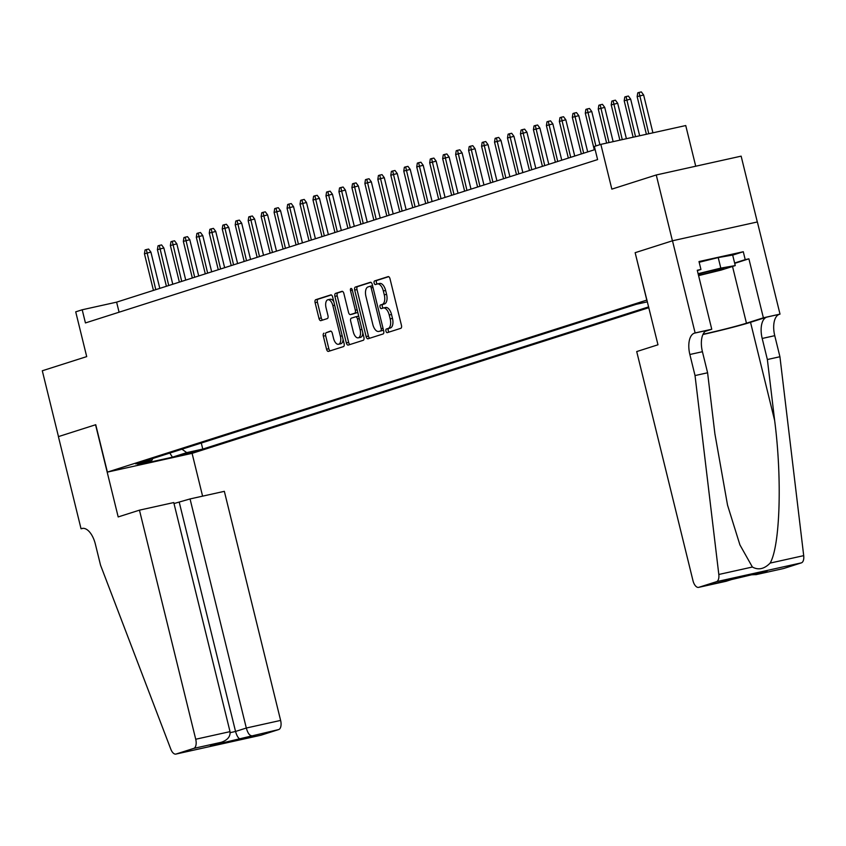 <?xml version="1.0" encoding="UTF-8"?>
<svg xmlns="http://www.w3.org/2000/svg" width="846" height="846" viewBox="0 0 846 846"><rect width="100%" height="100%" fill="white"/><g stroke="black" fill="none" stroke-linecap="round" stroke-linejoin="round"><path stroke-width="1.27" d="M385.945 331.103A1.861 0.931 -102.5 0 0 387.246 332.647A1.861 0.931 -102.5 0 0 387.288 332.637L400.803 328.322A2.665 1.332 -102.5 0 0 401.448 325.329L390.017 278.799A2.665 1.332 -102.5 0 0 388.166 276.61A2.665 1.332 -102.5 0 0 388.113 276.621L374.588 280.935A1.861 0.931 -102.5 0 0 374.144 283.029A1.861 0.931 -102.5 0 0 375.434 284.563A1.861 0.931 -102.5 0 0 375.476 284.552L377.231 284.002A8.523 4.262 -102.5 0 1 377.411 283.949A8.523 4.262 -102.5 0 1 383.333 290.971L384.285 294.852A8.523 4.262 -102.5 0 1 382.244 304.423L380.489 304.972A1.861 0.931 -102.5 0 0 380.044 307.066A1.861 0.931 -102.5 0 0 381.345 308.61A1.861 0.931 -102.5 0 0 381.377 308.589L383.132 308.039A8.523 4.262 -102.5 0 1 383.323 307.986A8.523 4.262 -102.5 0 1 389.234 315.008L390.186 318.889A8.523 4.262 -102.5 0 1 388.145 328.46L386.4 329.009A1.861 0.931 -102.5 0 0 385.945 331.103M383.513 307.955L385.427 307.532A8.523 4.262 -102.5 0 1 385.617 307.479A8.523 4.262 -102.5 0 1 391.529 314.5L392.481 318.382A8.523 4.262 -102.5 0 1 390.44 327.941L388.695 328.502A1.861 0.931 -102.5 0 0 388.24 330.596A1.861 0.931 -102.5 0 0 389.118 332.044M388.663 276.674L376.882 280.428A1.861 0.931 -102.5 0 0 376.438 282.522A1.861 0.931 -102.5 0 0 377.305 283.97M377.602 283.918L379.526 283.495A8.523 4.262 -102.5 0 1 379.706 283.442A8.523 4.262 -102.5 0 1 385.628 290.464L386.58 294.334A8.523 4.262 -102.5 0 1 384.539 303.904L382.783 304.465A1.861 0.931 -102.5 0 0 382.339 306.559A1.861 0.931 -102.5 0 0 383.217 308.007M196.917 451.256L181.139 454.958L196.917 451.256M323.976 333.176A2.665 1.332 -102.5 0 0 323.341 336.158L326.545 349.218A2.665 1.332 -102.5 0 0 328.396 351.407A2.665 1.332 -102.5 0 0 328.449 351.397L343.476 346.606A2.665 1.332 -102.5 0 0 344.111 343.613L332.679 297.094A2.665 1.332 -102.5 0 0 330.828 294.894A2.665 1.332 -102.5 0 0 330.775 294.916L315.759 299.695A2.665 1.332 -102.5 0 0 315.114 302.688L318.995 318.456A2.665 1.332 -102.5 0 0 320.846 320.655A2.665 1.332 -102.5 0 0 320.898 320.634L327.328 318.582A2.665 1.332 -102.5 0 0 327.962 315.6L326.048 307.775A7.128 3.564 -102.5 0 1 327.91 299.738A7.128 3.564 -102.5 0 1 332.848 305.607L340.378 336.232A7.128 3.564 -102.5 0 1 338.516 344.28A7.128 3.564 -102.5 0 1 333.567 338.411L332.309 333.303A2.665 1.332 -102.5 0 0 330.469 331.103A2.665 1.332 -102.5 0 0 330.405 331.124L326.27 332.668A2.665 1.332 -102.5 0 0 325.636 335.651L328.84 348.711A2.665 1.332 -102.5 0 0 330.194 350.836M646.788 300.087L635.145 252.69L672.422 240.803L656.253 174.974L611.838 189.134L600.85 144.37L594.368 146.432L597.593 159.598L85.435 322.939L82.199 309.773L75.717 311.846L86.704 356.61L42.3 370.77L58.469 436.599L95.746 424.713L107.389 472.11L646.989 300.044M366.128 336.592A2.665 1.332 -102.5 0 0 367.978 338.791A2.665 1.332 -102.5 0 0 368.031 338.77L383.058 333.98A2.665 1.332 -102.5 0 0 383.693 330.987L372.261 284.468A2.665 1.332 -102.5 0 0 370.411 282.268A2.665 1.332 -102.5 0 0 370.358 282.289L355.341 287.08A2.665 1.332 -102.5 0 0 354.696 290.072L366.128 336.592L368.422 336.084A2.665 1.332 -102.5 0 0 369.776 338.21M363.262 340.293L348.245 345.083A2.665 1.332 -102.5 0 1 348.182 345.094A2.665 1.332 -102.5 0 1 346.342 342.905L334.91 296.375A2.665 1.332 -102.5 0 1 335.545 293.393L341.974 291.341A2.665 1.332 -102.5 0 1 342.038 291.32A2.665 1.332 -102.5 0 1 343.878 293.52L348.52 312.385A2.665 1.332 -102.5 0 0 350.371 314.585A2.665 1.332 -102.5 0 0 350.424 314.564L354.685 313.21A2.665 1.332 -102.5 0 0 355.331 310.218L350.498 290.569A1.861 0.931 -102.5 0 1 350.984 288.465A1.861 0.931 -102.5 0 1 352.285 289.998L363.896 337.3A2.665 1.332 -102.5 0 1 363.262 340.293M656.253 174.974L741.138 156.15L757.307 221.969M648.861 307.68L192.275 453.297L107.389 472.11M201.295 443.029L202.776 449.078L648.66 306.876M202.776 449.078L186.723 452.631L172.457 457.178L137.581 464.909L151.846 460.361L135.783 463.925L636.287 304.306L647.423 301.832M695.729 166.218L685.736 125.546L600.85 144.37M595.129 149.541L116.611 302.149L82.199 309.773M119.085 312.206L116.611 302.149M151.846 460.361L152.83 458.49M181.964 449.194L186.723 452.631M172.457 457.178L169.803 453.075M635.145 252.69L657.977 344.787L636.71 351.566L692.98 580.663A8.143 4.071 -102.5 0 0 698.627 587.367A8.143 4.071 -102.5 0 0 698.807 587.314L716.509 581.678A8.143 4.071 -102.5 0 0 718.814 574.466L695.031 375.561L689.86 354.495A18.993 9.496 77.5 0 1 694.407 333.165L695.126 332.943L672.485 240.782L757.371 221.959L780.012 314.12L763.378 317.81L748.89 258.823L734.709 263.349M370.908 282.331L357.636 286.572A2.665 1.332 -102.5 0 0 356.991 289.554L368.422 336.084M380.763 330.807A1.861 0.931 -102.5 0 0 381.208 328.713L371.183 287.873A1.861 0.931 -102.5 0 0 369.882 286.339A1.861 0.931 -102.5 0 0 369.85 286.35L367.999 286.942A8.523 4.262 -102.5 0 0 365.958 296.512L372.811 324.43A8.523 4.262 -102.5 0 0 378.733 331.452A8.523 4.262 -102.5 0 0 378.923 331.399L383.058 330.3A1.861 0.931 -102.5 0 0 383.428 329.94M372.621 285.927A1.861 0.931 -102.5 0 0 372.177 285.832A1.861 0.931 -102.5 0 0 372.145 285.842L369.924 286.339M380.837 330.976A8.523 4.262 -102.5 0 0 381.028 330.945A8.523 4.262 -102.5 0 0 381.218 330.892L378.923 331.399M383.058 330.3L381.218 330.892M342.524 291.384L337.84 292.885A2.665 1.332 -102.5 0 0 337.205 295.867L348.637 342.397A2.665 1.332 -102.5 0 0 349.99 344.523M352.602 314.078A2.665 1.332 -102.5 0 0 352.666 314.067A2.665 1.332 -102.5 0 0 352.719 314.056L356.98 312.692A2.665 1.332 -102.5 0 0 357.647 311.846M353.321 331.96A7.128 3.564 -102.5 0 0 358.27 337.84A7.128 3.564 -102.5 0 0 360.132 329.792L357.488 319.005A2.665 1.332 -102.5 0 0 355.637 316.806A2.665 1.332 -102.5 0 0 355.574 316.827L351.312 318.181A2.665 1.332 -102.5 0 0 350.678 321.173L353.321 331.96M358.27 337.84L360.565 337.332A7.128 3.564 -102.5 0 0 362.818 332.912M358.831 316.647A2.665 1.332 -102.5 0 0 357.932 316.298A2.665 1.332 -102.5 0 0 357.869 316.319L355.69 316.795M330.955 331.167L326.27 332.668M338.516 344.28L340.811 343.772A7.128 3.564 -102.5 0 0 343.064 339.352M333.832 301.768A7.128 3.564 -102.5 0 0 330.204 299.23L327.91 299.738M331.325 294.958L318.054 299.188A2.665 1.332 -102.5 0 0 317.409 302.181L321.29 317.948A2.665 1.332 -102.5 0 0 322.643 320.084M637.154 96.634L637.757 92.849L639.047 92.426L641.342 91.918L643.626 94.974L637.154 96.634L646.397 134.271M639.047 92.426L648.787 133.742M643.626 94.974L652.922 132.822M698.489 275.236A17.639 0.698 166.2 0 0 715.505 271.058A17.639 0.698 166.2 0 0 723.88 268.33A17.639 0.698 166.2 0 0 698.204 274.072M699.177 262.26L718.222 257.575L732.668 255.058L735.259 265.591L721.257 270.054L698.585 275.627M698.109 273.692L720.803 268.108L735.259 265.591M718.222 257.575L720.803 268.108M695.031 375.561L707.594 372.779L714.891 433.765L727.539 505.147L739.922 544.898L752.38 567.021C758.365 570.352 764.287 569.041 770.135 563.087C780.097 545.998 782.233 478.677 774.65 420.515L767.364 359.529L762.193 338.463A18.993 9.496 77.5 0 1 766.74 317.134L780.012 314.12M767.364 359.529L779.927 356.737L774.746 335.672A18.993 9.496 77.5 0 1 779.303 314.352M694.407 333.165L706.97 330.384A18.993 9.496 77.5 0 0 702.423 351.714L707.594 372.779M698.807 587.314L767.047 571.145L756.282 574.582L783.703 568.501L801.395 562.854L716.509 581.678M770.135 563.087L803.7 555.642L779.927 356.737M695.126 332.943L711.761 329.253L697.273 270.265L700.943 269.451L697.347 270.604M732.689 255.122L743.285 251.738L698.997 261.551L700.943 269.451M743.285 251.738L745.22 259.637L748.89 258.823M672.485 240.782L635.335 252.626M703.068 334.233A30.53 1.195 166.2 0 0 746.458 323.204L763.378 317.81M711.761 329.253L705.257 331.325M702.952 334.498A35.342 1.385 166.2 0 0 750.529 322.305L766.74 317.134M803.7 555.642A8.143 4.071 77.5 0 1 801.395 562.854M734.624 263.021L745.22 259.637M726.228 581.244L737.173 577.776M767.047 571.145L766.064 571.367M756.282 574.582L750.349 574.857M139.453 510.159L195.722 739.245L230.027 731.642L173.758 502.556L139.453 510.159L118.186 516.938L95.556 424.777L58.406 436.621L81.047 528.782L83.077 528.338M174.001 503.55L190.043 498.939L224.349 491.336L280.618 720.422A8.143 4.071 77.5 0 1 278.662 729.569L260.97 735.216A8.143 4.071 77.5 0 1 260.79 735.259L175.894 754.082A8.143 4.071 -102.5 0 1 170.829 749.228L100.537 565.16L95.355 544.094A18.993 9.496 -102.5 0 0 82.168 528.443A18.993 9.496 -102.5 0 0 81.755 528.56L81.047 528.782M278.662 729.569L210.432 745.738L221.197 742.312L193.776 748.382L176.074 754.029L260.97 735.216M192.084 453.34L202.596 496.158M190.043 498.939L246.313 728.025L280.618 720.422M193.776 748.382A8.143 4.071 -102.5 0 0 195.722 739.245M179.278 502.376L235.548 731.462L246.313 728.025C247.677 732.773 249.316 735.311 251.251 735.65M240.486 739.076C238.561 738.748 236.912 736.21 235.548 731.462L230.186 732.657M210.432 745.738L221.197 742.312C227.563 740.134 230.514 736.58 230.027 731.642M624.189 100.769L624.792 96.983L626.082 96.571L628.377 96.053L630.651 99.109L624.189 100.769L633.146 137.211M626.082 96.571L635.526 136.682M630.651 99.109L639.661 135.762M611.224 104.904L611.817 101.118L613.117 100.706L615.412 100.188L617.686 103.244L611.224 104.904L619.885 140.15M613.117 100.706L622.265 139.622M617.686 103.244L626.4 138.702M598.259 109.039L598.852 105.253L600.152 104.841L602.447 104.322L604.721 107.379L598.259 109.039L606.624 143.09M600.152 104.841L609.004 142.562M604.721 107.379L613.139 141.642M585.295 113.174L585.887 109.388L587.187 108.975L589.482 108.468L591.756 111.513L585.295 113.174L594.294 149.805M587.187 108.975L595.859 145.956M591.756 111.513L599.899 144.666M572.33 117.308L572.922 113.523L574.223 113.11L576.517 112.603L578.791 115.648L572.33 117.308L581.329 153.94M574.223 113.11L583.655 153.2M578.791 115.648L587.695 151.91M559.365 121.443L559.957 117.657L561.258 117.245L563.552 116.737L565.826 119.783L559.365 121.443L568.353 158.075M561.258 117.245L570.69 157.335M565.826 119.783L574.73 156.045M546.4 125.578L546.992 121.792L548.282 121.38L550.577 120.872L552.861 123.918L546.4 125.578L555.388 162.21M548.282 121.38L557.726 161.47M552.861 123.918L561.765 160.18M533.424 129.713L534.027 125.927L535.317 125.515L537.612 125.007L539.896 128.063L533.424 129.713L542.423 166.345M535.317 125.515L544.761 165.605M539.896 128.063L548.8 164.314M520.459 133.858L521.062 130.062L522.352 129.65L524.647 129.142L526.931 132.198L520.459 133.858L529.459 170.48M522.352 129.65L531.796 169.739M526.931 132.198L535.835 168.449M507.494 137.993L508.086 134.197L509.387 133.784L511.682 133.277L513.956 136.333L507.494 137.993L516.494 174.614M509.387 133.784L518.831 173.874M513.956 136.333L522.86 172.584M494.529 142.128L495.122 138.332L496.422 137.919L498.717 137.412L500.991 140.468L494.529 142.128L503.529 178.749M496.422 137.919L505.855 178.009M500.991 140.468L509.895 176.719M481.564 146.263L482.157 142.466L483.457 142.054L485.752 141.546L488.026 144.603L481.564 146.263L490.564 182.884M483.457 142.054L492.89 182.144M488.026 144.603L496.93 180.854M468.599 150.398L469.192 146.601L470.492 146.189L472.787 145.681L475.061 148.737L468.599 150.398L477.599 187.019M470.492 146.189L479.925 186.279M475.061 148.737L483.965 184.988M455.634 154.532L456.227 150.736L457.527 150.324L459.822 149.816L462.096 152.872L455.634 154.532L464.623 191.154M457.527 150.324L466.96 190.413M462.096 152.872L471 189.123M442.67 158.667L443.262 154.871L444.552 154.458L446.847 153.951L449.131 157.007L442.67 158.667L451.658 195.289M444.552 154.458L453.995 194.548M449.131 157.007L458.035 193.258M429.694 162.802L430.297 159.006L431.587 158.593L433.882 158.086L436.166 161.142L429.694 162.802L438.693 199.423M431.587 158.593L441.03 198.683M436.166 161.142L445.07 197.393M416.729 166.937L417.332 163.141L418.622 162.728L420.917 162.221L423.201 165.277L416.729 166.937L425.728 203.558M418.622 162.728L428.065 202.818M423.201 165.277L432.105 201.528M403.764 171.072L404.367 167.275L405.657 166.863L407.952 166.355L410.225 169.412L403.764 171.072L412.763 207.693M405.657 166.863L415.1 206.953M410.225 169.412L419.14 205.663M390.799 175.207L391.391 171.41L392.692 170.998L394.987 170.49L397.26 173.546L390.799 175.207L399.798 211.838M392.692 170.998L402.136 211.088M397.26 173.546L406.165 209.797M377.834 179.341L378.426 175.545L379.727 175.133L382.022 174.625L384.296 177.681L377.834 179.341L386.834 215.973M379.727 175.133L389.16 215.222M384.296 177.681L393.2 213.932M364.869 183.476L365.461 179.68L366.762 179.267L369.057 178.76L371.331 181.816L364.869 183.476L373.869 220.108M366.762 179.267L376.195 219.357M371.331 181.816L380.235 218.067M351.904 187.611L352.496 183.815L353.797 183.402L356.092 182.895L358.366 185.951L351.904 187.611L360.893 224.243M353.797 183.402L363.23 223.492M358.366 185.951L367.27 222.202M338.939 191.746L339.532 187.949L340.832 187.537L343.116 187.029L345.401 190.086L338.939 191.746L347.928 228.378M340.832 187.537L350.265 227.627M345.401 190.086L354.305 226.347M325.964 195.881L326.567 192.084L327.857 191.672L330.151 191.164L332.436 194.22L325.964 195.881L334.963 232.513M327.857 191.672L337.3 231.762M332.436 194.22L341.34 230.482M312.999 200.016L313.602 196.23L314.892 195.807L317.187 195.299L319.471 198.355L312.999 200.016L321.998 236.647M314.892 195.807L324.335 235.897M319.471 198.355L328.375 234.617M300.034 204.15L300.637 200.365L301.927 199.942L304.222 199.434L306.495 202.49L300.034 204.15L309.033 240.782M301.927 199.942L311.37 240.031M306.495 202.49L315.41 238.752M287.069 208.285L287.661 204.499L288.962 204.087L291.257 203.569L293.53 206.625L287.069 208.285L296.068 244.917M288.962 204.087L298.405 244.166M293.53 206.625L302.434 242.887M274.104 212.42L274.696 208.634L275.997 208.222L278.292 207.704L280.565 210.76L274.104 212.42L283.103 249.052M275.997 208.222L285.43 248.301M280.565 210.76L289.469 247.021M261.139 216.555L261.731 212.769L263.032 212.357L265.327 211.838L267.6 214.895L261.139 216.555L270.138 253.187M263.032 212.357L272.465 252.446M267.6 214.895L276.505 251.156M248.174 220.69L248.766 216.904L250.067 216.491L252.362 215.984L254.635 219.029L248.174 220.69L257.163 257.321M250.067 216.491L259.5 256.581M254.635 219.029L263.54 255.291M235.209 224.825L235.801 221.039L237.102 220.626L239.386 220.119L241.67 223.164L235.209 224.825L244.198 261.456M237.102 220.626L246.535 260.716M241.67 223.164L250.575 259.426M222.234 228.959L222.836 225.173L224.127 224.761L226.421 224.253L228.706 227.299L222.234 228.959L231.233 265.591M224.127 224.761L233.57 264.851M228.706 227.299L237.61 263.561M209.269 233.094L209.871 229.308L211.162 228.896L213.456 228.388L215.741 231.434L209.269 233.094L218.268 269.726M211.162 228.896L220.605 268.986M215.741 231.434L224.645 267.696M196.304 237.229L196.906 233.443L198.197 233.031L200.491 232.523L202.765 235.569L196.304 237.229L205.303 273.861M198.197 233.031L207.64 273.121M202.765 235.569L211.68 271.83M183.339 241.364L183.931 237.578L185.232 237.166L187.526 236.658L189.8 239.714L183.339 241.364L192.338 277.996M185.232 237.166L194.675 277.255M189.8 239.714L198.704 275.965M170.374 245.509L170.966 241.713L172.267 241.3L174.562 240.793L176.835 243.849L170.374 245.509L179.373 282.13M172.267 241.3L181.7 281.39M176.835 243.849L185.739 280.1M157.409 249.644L158.001 245.848L159.302 245.435L161.597 244.928L163.87 247.984L157.409 249.644L166.408 286.265M159.302 245.435L168.735 285.525M163.87 247.984L172.774 284.235M144.444 253.779L145.036 249.982L146.337 249.57L148.632 249.062L150.905 252.119L144.444 253.779L153.443 290.4M146.337 249.57L155.77 289.66M150.905 252.119L159.809 288.37M390.44 327.941L388.145 328.46M392.481 318.382L390.186 318.889M391.529 314.5L389.234 315.008M382.783 304.465L380.489 304.972M384.539 303.904L382.244 304.423M386.58 294.334L384.285 294.852M385.628 290.464L383.333 290.971M376.882 280.428L374.588 280.935M388.695 328.502L386.4 329.009M356.991 289.554L354.696 290.072M357.636 286.572L355.341 287.08M383.037 328.311L381.208 328.713M373.001 287.471L371.183 287.873M348.637 342.397L346.342 342.905M337.205 295.867L334.91 296.375M337.84 292.885L335.545 293.393M352.719 314.056L350.424 314.564M356.98 312.692L354.685 313.21M357.149 309.816L355.331 310.218M352.327 290.167L350.498 290.569M361.961 329.39L360.132 329.792M359.307 318.604L357.488 319.005M342.196 335.83L340.378 336.232M334.678 305.205L332.848 305.607M321.29 317.948L318.995 318.456M317.409 302.181L315.114 302.688M318.054 299.188L315.759 299.695M328.84 348.711L326.545 349.218M325.636 335.651L323.341 336.158M762.193 338.463L774.746 335.672M702.423 351.714L689.86 354.495M718.814 574.466L752.38 567.021M774.65 420.515L750.529 322.305M732.52 266.458L746.458 323.204M82.601 528.369L81.755 528.56M385.617 307.479L383.323 307.986M379.706 283.442L377.411 283.949M372.177 285.832L369.882 286.339M381.028 330.945L378.733 331.452M352.666 314.067L350.371 314.585M357.932 316.298L355.637 316.806M698.627 587.367L726.365 581.223M766.55 571.262L737.12 577.786M755.795 574.698L783.523 568.544"/></g></svg>
